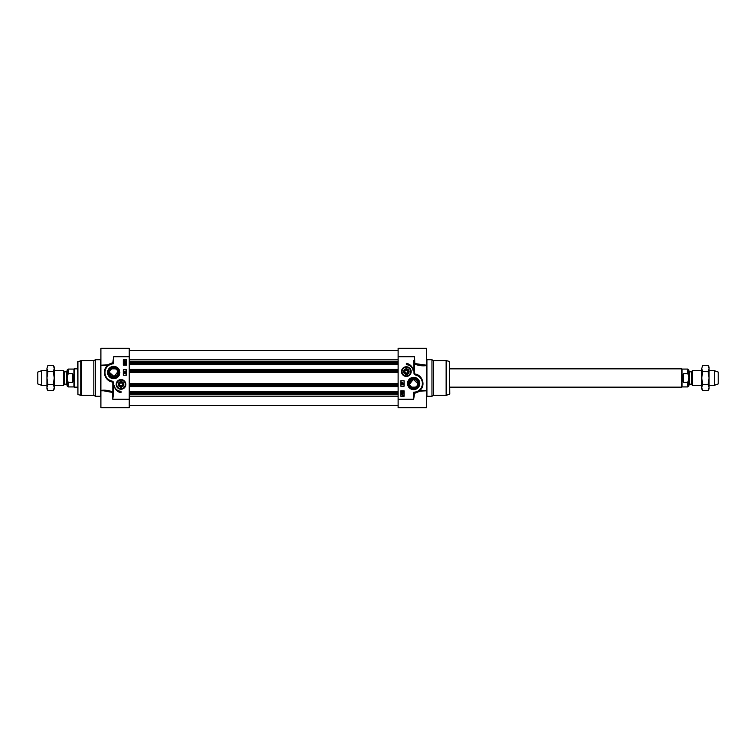 <?xml version="1.0" encoding="UTF-8"?>
<svg xmlns="http://www.w3.org/2000/svg" width="756" height="756" viewBox="0 0 756 756"><rect width="100%" height="100%" fill="white"/><g stroke="black" fill="none" stroke-linecap="round" stroke-linejoin="round"><path stroke-width="1.13" d="M410.924 386.552L412.285 387.365L415.053 387.365L416.405 386.552M417.728 384.133L417.784 383.49L413.267 379.389L409.601 384.133M419.552 365.46L414.562 364.09C418.767 365.668 422.736 366.169 426.469 365.573L421.744 365.762M426.431 390.417L419.778 390.502C426.393 385.154 421.829 374.248 414.694 374.022L414.127 369.542L414.581 356.756L414.127 360.669M398.119 399.262L413.664 399.262L413.664 392.175L413.664 399.262L414.581 393.366L420.024 391.126L419.722 390.342L420.024 391.126L426.469 390.805L426.469 407.72L398.119 407.72L398.119 356.737L414.581 356.737L414.798 363.541L426.469 365.195L426.469 348.28L398.119 348.28L398.119 356.737M433.538 360.621L431.959 359.714L431.959 396.286L433.538 395.379L446.135 395.379L446.135 360.621L433.538 360.621L433.538 395.379M449.451 394.556L449.451 361.444L449.792 394.112L446.135 395.379M409.554 383.49A4.111 4.111 0 0 1 413.664 379.37A4.111 4.111 0 0 1 417.784 383.49A4.111 4.111 0 0 1 413.664 387.601A4.111 4.111 0 0 1 409.554 383.49M401.512 371.602A4.838 4.838 0 0 0 408.769 375.789A4.838 4.838 0 0 0 408.769 367.407A4.838 4.838 0 0 0 401.512 371.602M418.9 383.49A5.235 5.235 0 0 1 413.664 388.716A5.235 5.235 0 0 1 408.429 383.49A5.235 5.235 0 0 1 413.664 378.255A5.235 5.235 0 0 1 418.9 383.49M407.522 383.49A6.152 6.152 0 0 0 416.736 388.811A6.152 6.152 0 0 0 416.736 378.161A6.152 6.152 0 0 0 407.522 383.49M426.469 365.195L426.469 390.805M414.581 363.305L414.127 363.664L414.562 364.09L414.798 363.541M413.664 360.669L414.033 374.022L419.372 376.337M404.063 390.805L404.063 396.286L400.86 396.286L400.86 390.805L404.063 390.805M404.063 380.74L404.063 386.231L400.86 386.231L400.86 380.74L404.063 380.74M406.35 363.371A7.957 7.957 0 0 1 413.154 370.742A6.861 6.861 0 0 0 406.35 364.742L406.35 363.371M419.769 376.677L422.453 380.939L422.566 385.588L420.345 389.737L416.443 392.203M416.272 392.251L414.127 392.619A9.148 9.148 0 0 0 415.602 374.551L415.507 374.995A8.685 8.685 0 0 1 413.664 392.175M414.581 393.366L414.127 392.761M419.788 364.836L421.98 365.12M414.562 364.09L414.562 374.003L414.033 374.022M402.825 382.215L402.627 382.999L401.436 381.988L402.825 382.215M402.627 382.215L402.627 382.782L401.795 382.215L402.627 382.215M401.408 383.216L403.298 383.746L401.408 383.216M403.269 384.435L401.89 384.889L401.427 384.218L403.269 384.435M401.493 394.141L402.475 394.037L403.458 395.681L402.475 395.785L401.493 394.141M402.022 394.396L403.061 395.322L402.022 394.396M401.89 394.5L402.929 395.426L401.89 394.5M402.891 393.574L402.787 392.836L402.523 393.772L401.578 393.592L401.578 392.685L402.286 393.517L403.194 392.742L402.891 393.574M401.549 391.797L402.485 391.202L403.42 391.797L402.485 392.392L401.549 391.797M402.485 392.156L401.738 391.797L402.485 391.428L403.231 391.797L402.485 392.156M406.038 376.157A4.574 4.574 0 0 0 410.914 371.914A4.574 4.574 0 0 0 406.662 367.038A4.574 4.574 0 0 0 401.786 371.281A4.574 4.574 0 0 0 406.038 376.157M406.539 368.843A2.769 2.769 0 0 0 403.865 372.812A2.769 2.769 0 0 0 408.646 373.143A2.769 2.769 0 0 0 406.539 368.843M406.52 369.079A2.523 2.523 0 0 1 408.873 371.716A2.523 2.523 0 0 1 406.293 374.125A2.523 2.523 0 0 1 403.827 371.602A2.523 2.523 0 0 1 406.52 369.079M404.063 371.602A2.287 2.287 0 0 1 407.493 369.618A2.287 2.287 0 0 1 407.493 373.577A2.287 2.287 0 0 1 404.063 371.602M405.556 372.973L404.762 371.602L405.556 370.223L407.144 370.223L407.938 371.602L407.144 372.973L405.556 372.973M401.805 371.111L401.776 371.602M116.452 369.448L115.092 368.635L112.323 368.635L110.962 369.448M109.639 371.867L109.592 372.51L114.109 376.611L117.766 371.867M107.815 390.54L112.814 391.91C108.609 390.332 104.64 389.831 100.898 390.427L105.632 390.238M103.355 390.805L100.898 390.805L100.898 407.72L129.248 407.72L129.248 356.737L113.702 356.737L113.702 363.825L113.702 356.737L112.786 362.634L107.352 364.874L107.588 365.498C100.973 370.846 105.547 381.752 112.682 381.978L113.249 386.458L112.795 399.244L113.249 395.331M93.829 395.379L95.417 396.286L95.417 359.714L93.829 360.621L81.232 360.621L81.232 395.379L93.829 395.379L93.829 360.621M77.925 361.444L77.925 394.556L77.584 361.888L81.232 360.621M117.823 372.51A4.111 4.111 0 0 1 113.702 376.63A4.111 4.111 0 0 1 109.592 372.51A4.111 4.111 0 0 1 113.702 368.399A4.111 4.111 0 0 1 117.823 372.51M125.855 384.398A4.838 4.838 0 0 0 118.607 380.211A4.838 4.838 0 0 0 118.607 388.593A4.838 4.838 0 0 0 125.855 384.398M108.467 372.51A5.235 5.235 0 0 1 113.702 367.284A5.235 5.235 0 0 1 118.938 372.51A5.235 5.235 0 0 1 113.702 377.745A5.235 5.235 0 0 1 108.467 372.51M119.854 372.51A6.152 6.152 0 0 0 110.631 367.189A6.152 6.152 0 0 0 110.631 377.839A6.152 6.152 0 0 0 119.854 372.51M100.898 390.805L100.898 365.573L107.654 365.658L107.352 364.874L100.898 365.195L100.898 348.28L129.248 348.28L129.248 356.737M103.591 390.805L112.568 392.459L112.786 399.262L129.248 399.262M112.786 392.695L113.249 392.336L112.814 391.91L112.568 392.459M113.702 395.331L113.343 381.978L108.004 379.663M123.304 365.195L123.304 359.714L126.507 359.714L126.507 365.195L123.304 365.195M123.304 375.26L123.304 369.769L126.507 369.769L126.507 375.26L123.304 375.26M121.017 392.629A7.957 7.957 0 0 1 114.213 385.258A6.861 6.861 0 0 0 121.017 391.258L121.017 392.629M107.598 379.323L104.923 375.061L104.81 370.412L107.021 366.263L110.934 363.797M111.104 363.749L113.249 363.381A9.148 9.148 0 0 0 111.765 381.449L111.869 381.005A8.685 8.685 0 0 1 113.702 363.825M112.786 362.634L113.249 363.239M107.588 391.164L105.386 390.88M112.814 391.91L112.814 381.997L113.343 381.978M124.542 373.785L124.749 373.001L125.931 374.012L124.542 373.785M124.749 373.785L124.749 373.218L125.572 373.785L124.749 373.785M125.969 372.784L124.069 372.254L125.969 372.784M124.107 371.565L125.477 371.111L125.94 371.782L124.107 371.565M125.883 361.859L124.901 361.963L123.908 360.319L124.901 360.215L125.883 361.859M125.354 361.604L124.315 360.678L125.354 361.604M125.477 361.5L124.438 360.574L125.477 361.5M124.485 362.426L124.589 363.163L124.853 362.228L125.789 362.407L125.789 363.315L125.08 362.483L124.173 363.258L124.485 362.426M125.817 364.203L124.891 364.798L123.956 364.203L124.891 363.608L125.817 364.203M124.891 363.844L125.638 364.203L124.891 364.572L124.135 364.203L124.891 363.844M121.338 379.843A4.574 4.574 0 0 0 116.462 384.086A4.574 4.574 0 0 0 120.705 388.962A4.574 4.574 0 0 0 125.581 384.719A4.574 4.574 0 0 0 121.338 379.843M120.828 387.157A2.769 2.769 0 0 0 123.502 383.188A2.769 2.769 0 0 0 118.73 382.857A2.769 2.769 0 0 0 120.828 387.157M120.847 386.921A2.523 2.523 0 0 1 118.494 384.284A2.523 2.523 0 0 1 121.083 381.875A2.523 2.523 0 0 1 123.549 384.398A2.523 2.523 0 0 1 120.847 386.921M123.304 384.398A2.287 2.287 0 0 1 119.873 386.382A2.287 2.287 0 0 1 119.873 382.423A2.287 2.287 0 0 1 123.304 384.398M121.811 383.027L122.604 384.398L121.811 385.777L120.232 385.777L119.439 384.398L120.232 383.027L121.811 383.027M129.248 364.647L398.119 364.647M129.248 369.4L398.119 369.4M129.248 386.599L398.119 386.599M129.248 391.353L398.119 391.353M64.534 371.829L66.698 371.829L66.698 384.171L64.534 384.171L64.213 371.64L64.213 384.36L63.665 385.314L63.665 370.686L54.262 370.686M66.698 384.171L66.698 371.829M67.067 378.841L67.067 385.815L68.163 386.921L68.163 382.366L67.067 378.841L68.163 373.634L72.368 373.634C73.88 376.545 73.88 379.455 72.368 382.366L68.163 382.366M68.163 373.634L68.163 369.079L67.067 370.185L67.067 376.904M72.368 373.634L72.368 382.366M68.163 386.921L73.927 386.921L73.927 369.079L68.163 369.079M77.584 387.148L74.315 387.148L74.315 368.852L77.584 368.852M46.948 385.314L41.571 385.314L41.571 370.686L46.948 370.686M41.571 385.314L37.8 383.944L37.8 372.056L41.571 370.686M53.279 365.328L54.262 367.029L54.262 388.971L53.279 390.672L54.262 387.507L53.279 384.331L54.262 378L53.279 371.668L54.262 368.493L53.279 365.328L47.921 365.328L46.948 368.493L47.921 365.328M47.921 390.672L46.948 388.971L46.948 368.493L47.921 371.668L46.948 378L47.921 384.331L46.948 387.507L47.921 390.672L53.279 390.672M53.279 384.331L47.921 384.331M53.279 371.668L47.921 371.668M691.466 384.171L689.302 384.171L689.302 371.829L691.466 371.829L691.787 384.36L691.787 371.64L692.335 370.686L692.335 385.314L701.738 385.314M689.302 371.829L689.302 384.171M688.933 377.159L688.933 370.185L687.837 369.079L687.837 373.634L688.933 377.159L687.837 382.366L683.632 382.366C682.12 379.455 682.12 376.545 683.632 373.634L687.837 373.634M687.837 382.366L687.837 386.921L688.933 385.815L688.933 379.096M683.632 382.366L683.632 373.634M687.837 369.079L682.073 369.079L682.073 386.921L687.837 386.921M449.792 368.852L681.685 368.852L681.685 387.148L449.792 387.148M709.052 370.686L714.429 370.686L714.429 385.314L709.052 385.314M714.429 370.686L718.2 372.056L718.2 383.944L714.429 385.314M708.079 365.328L709.052 367.029L709.052 388.971L708.079 390.672L709.052 387.507L708.079 384.331L709.052 378L708.079 371.668L709.052 368.493L708.079 365.328L702.721 365.328L701.738 368.493L702.721 365.328M702.721 390.672L701.738 388.971L701.738 368.493L702.721 371.668L701.738 378L702.721 384.331L701.738 387.507L702.721 390.672L708.079 390.672M708.079 384.331L702.721 384.331M708.079 371.668L702.721 371.668M449.451 361.444L446.607 360.688L446.607 395.312M414.401 374.579L415.507 374.995M414.127 392.619A9.148 9.148 0 0 0 415.602 374.551M414.694 374.022L414.562 374.674M431.959 396.286L426.923 396.286L426.923 359.714L431.959 359.714M406.643 367.312A4.3 4.3 0 0 0 402.06 371.3A4.3 4.3 0 0 0 406.057 375.883A4.3 4.3 0 0 0 410.64 371.895A4.3 4.3 0 0 0 406.643 367.312M77.925 394.556L80.76 395.312L80.76 360.688M112.965 381.421L111.869 381.005M113.249 363.381A9.148 9.148 0 0 0 111.765 381.449M112.682 381.978L112.805 381.326M95.417 359.714L100.444 359.714L100.444 396.286L95.417 396.286M120.724 388.688A4.3 4.3 0 0 0 125.307 384.7A4.3 4.3 0 0 0 121.319 380.117A4.3 4.3 0 0 0 116.736 384.105A4.3 4.3 0 0 0 120.724 388.688M129.248 359.837L398.119 359.837M129.248 361.689L398.119 361.689M129.248 362.455L398.119 362.455M129.248 362.956L398.119 362.956M129.248 363.409L398.119 363.409M129.248 364.468L398.119 364.468M129.248 369.589L398.119 369.589M129.248 370.638L398.119 370.638M129.248 371.092L398.119 371.092M129.248 371.498L398.119 371.498M129.248 372.604L398.119 372.604M129.248 383.396L398.119 383.396M129.248 384.502L398.119 384.502M129.248 384.908L398.119 384.908M129.248 385.362L398.119 385.362M129.248 386.41L398.119 386.41M129.248 391.532L398.119 391.532M129.248 392.591L398.119 392.591M129.248 393.044L398.119 393.044M129.248 393.545L398.119 393.545M129.248 394.311L398.119 394.311M129.248 396.163L398.119 396.163M446.607 360.688L446.135 360.621M80.76 395.312L81.232 395.379M398.119 350.472L129.248 350.472M398.119 405.528L129.248 405.528M64.213 371.64L63.665 370.686M115.592 368.852L111.822 368.852M63.665 385.314L54.262 385.314M691.787 384.36L692.335 385.314M411.784 387.148L415.554 387.148M692.335 370.686L701.738 370.686"/></g></svg>
